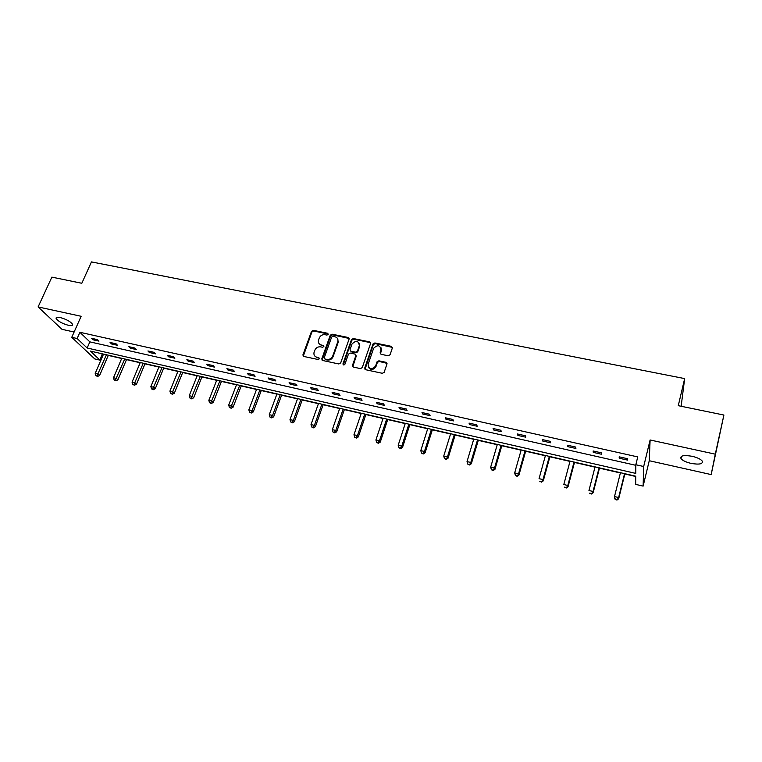 <?xml version="1.0" encoding="UTF-8"?>
<svg xmlns="http://www.w3.org/2000/svg" width="762" height="762" viewBox="0 0 762 762"><rect width="100%" height="100%" fill="white"/><g stroke="black" fill="none" stroke-linecap="round" stroke-linejoin="round"><path stroke-width="1.14" d="M328.222 334.375L327.603 333.27L313.325 330.337L311.515 331.356L302.876 355.006L303.781 356.445L318.154 359.521L319.459 358.731L318.821 357.673L316.954 357.273C314.582 356.549 313.611 354.968 314.02 352.53L314.858 350.158C316.04 347.663 317.992 346.567 320.707 346.862L322.564 347.253L323.85 346.539L323.231 345.415L321.364 345.034C319.002 344.31 318.03 342.748 318.44 340.328L319.268 337.985C320.45 335.509 322.383 334.423 325.088 334.708L326.946 335.09L328.222 334.375M328.279 334.042L313.715 330.994L311.906 332.013L303.276 356.206M319.488 358.416L316.954 357.273M323.898 346.177L321.364 345.034M691.048 463.382C686.01 462.172 682.666 460.6 681.009 458.657C679.98 455.676 683.676 454.885 692.087 456.286C697.154 457.486 700.526 459.067 702.183 461C703.174 464.02 699.468 464.81 691.048 463.382M68.37 325.298C62.351 323.602 58.283 321.383 56.169 318.649C55.712 317.297 57.074 316.935 60.274 317.563C66.323 319.259 70.399 321.478 72.514 324.202C72.971 325.574 71.59 325.936 68.37 325.298M711.175 474.583L715.289 454.162L650.11 439.988L649.253 460.724L711.175 474.583L723.9 415.042L678.275 405.679L684.667 378.59L91.45 261.909L81.82 283.273L51.873 277.13L38.1 306.934L61.96 329.308L74.114 332.022M723.9 415.042L715.289 454.162M388.21 355.787L390.077 354.74L392.354 347.977L391.392 346.348L374.856 342.957L373.028 343.938L364.731 368.075L365.665 369.722L382.314 373.294L384.134 372.38L386.972 363.969L386.01 362.321L378.885 360.817L377.057 361.769L375.533 366.208C371.351 370.027 368.884 369.399 368.113 364.35L373.618 348.301C377.733 344.443 380.209 345.015 381.038 350.034L380.143 352.673L381.095 354.311L388.21 355.787M102.26 353.816L99.974 360.14L94.774 358.94L71.761 337.309L81.134 316.287L38.1 306.934M71.761 337.309L77.133 338.518L87.154 348.005L635.756 473.392L635.822 464.734L643.68 466.506L643.128 486.108L635.67 484.384L635.737 476.202L90.421 351.101L99.974 360.14M635.822 464.734L637.746 456.914L79.896 332.289L77.133 338.518M650.11 439.988L643.68 466.506M349.091 339.08L348.177 337.49L332.108 334.185L330.279 335.213L321.783 358.873L322.669 360.493L338.842 363.969L340.69 362.922L349.091 339.08M353.33 338.538L369.637 341.881L370.57 343.5L362.264 367.608L360.416 368.598L353.377 367.084L352.454 365.446L355.854 355.683L354.93 354.054L350.301 353.082L348.453 354.12L344.9 364.255C343.843 365.322 343.195 365.188 342.957 363.855L351.492 339.576L353.33 338.538L353.673 339.195L369.961 342.538L369.637 341.881M681.152 406.27L684.667 378.59M102.575 354.13L103.441 354.32M108.252 355.425L121.691 358.511M126.492 359.616L140.179 362.76M144.98 363.855L158.915 367.055M163.706 368.16L177.908 371.418M182.69 372.513L197.158 375.837M201.94 376.933L216.675 380.314M221.447 381.41L236.468 384.858M241.221 385.943L256.527 389.458M261.271 390.544L276.873 394.125M281.607 395.211L297.504 398.859M302.228 399.945L318.43 403.67M323.145 404.746L339.662 408.537M344.357 409.613L361.198 413.48M365.874 414.557L383.048 418.49M387.706 419.567L405.213 423.586M409.861 424.644L427.711 428.749M432.33 429.806L450.542 433.988M455.143 435.045L473.707 439.303M478.298 440.36L497.234 444.703M501.796 445.751L521.113 450.18M525.656 451.228L545.363 455.743M549.878 456.781L569.986 461.401M574.472 462.429L594.989 467.135M599.456 468.163L620.382 472.964M624.821 473.983L635.727 476.488M649.253 460.724L643.128 486.108M79.896 332.289L89.849 341.871L635.822 465.306M89.849 341.871L87.154 348.005M627.621 460.115L619.22 458.219L619.173 456.829L627.602 458.724L627.621 460.115M601.551 454.247L593.284 452.38L593.15 450.98L601.447 452.847L601.551 454.247M575.901 448.466L567.757 446.637L567.538 445.227L575.701 447.065L575.901 448.466M550.64 442.789L542.63 440.988L542.334 439.569L550.364 441.369L550.64 442.789M525.78 437.188L517.893 435.416L517.512 433.988L525.428 435.769L525.78 437.188M501.31 431.683L493.547 429.939L493.081 428.501L500.872 430.254L501.31 431.683M477.212 426.263L469.563 424.539L469.03 423.101L476.698 424.825L477.212 426.263M453.476 420.919L445.941 419.224L445.341 417.776L452.895 419.471L453.476 420.919M430.101 415.652L422.681 413.985L422.005 412.537L429.444 414.204L430.101 415.652M407.079 410.47L399.774 408.832L399.021 407.375L406.356 409.023L407.079 410.47M384.391 405.374L377.2 403.746L376.39 402.288L383.61 403.908L384.391 405.374M362.045 400.345L354.959 398.745L354.082 397.278L361.198 398.878L362.045 400.345M340.033 395.383L333.042 393.811L332.108 392.344L339.109 393.916L340.033 395.383M318.335 390.506L311.448 388.953L310.448 387.477L317.354 389.03L318.335 390.506M296.951 385.686L290.16 384.162L289.103 382.676L295.913 384.21L296.951 385.686M275.873 380.943L269.177 379.438L268.072 377.952L274.777 379.466L275.873 380.943M255.099 376.266L248.498 374.78L247.326 373.294L253.946 374.78L255.099 376.266M234.61 371.656L228.105 370.199L226.885 368.703L233.41 370.17L234.61 371.656M214.417 367.113L208.007 365.674L206.731 364.179L213.16 365.617L214.417 367.113M194.5 362.636L188.176 361.207L186.852 359.712L193.196 361.14L194.5 362.636M174.869 358.216L168.631 356.807L167.259 355.311L173.507 356.711L174.869 358.216M155.496 353.854L149.342 352.473L147.933 350.968L154.095 352.349L155.496 353.854M136.398 349.558L130.331 348.186L128.864 346.681L134.95 348.053L136.398 349.558M117.548 345.31L111.566 343.967L110.061 342.462L116.053 343.805L117.548 345.31M98.965 341.128L93.059 339.804L91.507 338.29L97.422 339.623L98.965 341.128M93.059 339.804L93.516 338.747M111.566 343.967L112.024 342.9M130.331 348.186L130.778 347.12M149.342 352.473L149.8 351.387M168.631 356.807L169.078 355.721M188.176 361.207L188.624 360.112M208.007 365.674L208.445 364.56M228.105 370.199L228.543 369.075M248.498 374.78L248.926 373.656M269.177 379.438L269.605 378.304M290.16 384.162L290.579 383.01M311.448 388.953L311.858 387.791M333.042 393.811L333.451 392.64M354.959 398.745L355.359 397.564M377.2 403.746L377.6 402.555M399.774 408.832L400.164 407.632M422.681 413.985L423.072 412.775M445.941 419.224L446.322 417.995M469.563 424.539L469.935 423.301M493.547 429.939L493.909 428.692M517.893 435.416L518.255 434.159M542.63 440.988L542.982 439.712M567.757 446.637L568.1 445.351M593.284 452.38L593.627 451.085M619.22 458.219L619.554 456.914M319.03 343.595L321.755 345.672M314.658 355.873L317.344 357.902M349.148 338.452L332.48 334.842L330.651 335.871L322.126 360.236M332.946 336.318L331.661 337.042L324.193 357.892L324.841 358.959L326.812 359.388C329.555 359.693 331.518 358.588 332.708 356.073L337.833 341.643C338.357 339.119 337.385 337.48 334.909 336.728L332.946 336.318M337.718 338.928L338.195 342.29L333.08 356.702C331.899 359.216 329.936 360.321 327.193 360.016L325.222 359.588M370.627 342.89L369.961 342.538M355.902 355.016L356.197 356.321L352.758 366.77M353.673 339.195L351.844 340.223L343.271 364.846M359.35 345.615C358.473 340.566 356.006 340.062 351.968 344.091L350.034 349.615L350.949 351.225L355.578 352.196L357.416 351.177L359.35 345.615L359.693 346.262L359.35 343.329M350.329 350.911L350.949 351.225M359.693 346.262L357.769 351.796L355.921 352.835L351.301 351.863M381.057 347.824L381.362 350.682L380.4 353.939M368.475 367.351C370.856 370.265 373.313 370.094 375.857 366.836L375.628 365.95M387.029 363.35L379.2 361.455L377.38 362.407L375.952 366.579M392.411 347.396L375.171 343.605L373.351 344.586L365.017 369.38M103.537 354.111L95.193 373.39L98.108 374.085L99.622 375.466L108.347 355.216M96.993 375.895L95.831 375.618L97.603 376.447L96.993 375.895L106.442 354.778M95.831 375.618L95.193 373.39M99.622 375.466L97.603 376.447M121.777 358.292L113.5 377.733L116.453 378.428L117.919 379.819L126.587 359.397M115.319 380.257L114.138 379.981L115.91 380.81L115.319 380.257L124.73 358.969M114.138 379.981L113.5 377.733M117.919 379.819L115.91 380.81M140.265 362.541L132.055 382.133L135.045 382.838L136.474 384.219L145.066 363.636M133.893 384.677L132.693 384.391L134.464 385.229L133.893 384.677L143.256 363.226M132.693 384.391L132.055 382.133M136.474 384.219L134.464 385.229M159.001 366.836L150.857 386.591L153.895 387.315L155.277 388.687L163.801 367.932M152.724 389.153L151.505 388.868L153.276 389.706L152.724 389.153L162.03 367.532M151.505 388.868L150.857 386.591M155.277 388.687L153.276 389.706M177.994 371.189L169.916 391.116L173.003 391.839L174.336 393.221L182.785 372.294M171.802 393.697L170.574 393.402L172.345 394.249L171.802 393.697L181.061 371.894M170.574 393.402L169.916 391.116M174.336 393.221L172.345 394.249M197.253 375.609L189.243 395.697L192.367 396.44L193.653 397.802L202.025 376.704M191.148 398.297L189.9 398.002L191.672 398.85L191.148 398.297L200.358 376.323M189.9 398.002L189.243 395.697M193.653 397.802L191.672 398.85M216.77 380.086L208.836 400.345L212.007 401.098L213.246 402.46L221.532 381.181M210.769 402.965L209.502 402.669L211.265 403.508L210.769 402.965L219.923 380.81M209.502 402.669L208.836 400.345M213.246 402.46L211.265 403.508M236.553 384.629L228.705 405.051L231.915 405.813L233.105 407.175L241.306 385.715M230.657 407.699L229.372 407.394L231.134 408.242L230.657 407.699L239.754 385.362M229.372 407.394L228.705 405.051M233.105 407.175L231.134 408.242M256.613 389.23L248.85 409.832L252.098 410.604L253.241 411.956L261.356 390.315M250.822 412.499L249.517 412.185L251.279 413.042L250.822 412.499L252.098 410.604L259.861 389.973M249.517 412.185L248.85 409.832M253.241 411.956L251.279 413.042M276.958 393.897L269.281 414.68L272.577 415.461L273.663 416.814L281.692 394.983M271.272 417.366L269.958 417.052L271.71 417.9L271.272 417.366L272.577 415.461L280.245 394.649M269.958 417.052L269.281 414.68M273.663 416.814L271.71 417.9M297.59 398.631L289.998 419.595L293.351 420.386L294.37 421.729L302.314 399.717M292.017 422.3L290.684 421.977L292.437 422.834L292.017 422.3L293.351 420.386L300.923 399.393M290.684 421.977L289.998 419.595M294.37 421.729L292.437 422.834M337.928 341.824L338.385 341.243M318.516 403.431L311.02 424.577L314.411 425.377L315.382 426.72L323.221 404.508M313.058 427.301L311.706 426.987L313.449 427.844L313.058 427.301L314.411 425.377L321.897 404.203M311.706 426.987L311.02 424.577M315.382 426.72L313.449 427.844M355.892 355.768L355.978 355.102M339.747 408.299L332.337 429.635L335.785 430.454L336.699 431.787L344.434 409.375M359.397 345.71L359.893 345.053M334.404 432.387L333.032 432.054L334.775 432.911L334.404 432.387L335.785 430.454L343.176 409.089M333.032 432.054L332.337 429.635M336.699 431.787L334.775 432.911M361.274 413.242L353.968 434.759L357.464 435.588L358.321 436.921L365.96 414.318M381.152 349.653L381.524 349.129M356.064 437.54L354.663 437.207L356.406 438.064L356.064 437.54L357.464 435.588L364.76 414.042M354.663 437.207L353.968 434.759M358.321 436.921L356.406 438.064M383.124 418.252L375.914 439.969L379.466 440.807L380.257 442.131L387.782 419.319M378.038 442.77L376.618 442.427L378.362 443.293L378.038 442.77L379.466 440.807L386.658 419.062M376.618 442.427L375.914 439.969M380.257 442.131L378.362 443.293M405.289 423.339L398.193 445.256L401.793 446.103L402.517 447.418L409.937 424.405M400.336 448.075L398.897 447.732L400.631 448.599L400.336 448.075L401.793 446.103L408.87 424.158M398.897 447.732L398.193 445.256M402.517 447.418L400.631 448.599M427.787 428.501L420.795 450.609L424.453 451.475L425.11 452.78L432.416 429.558M422.967 453.457L421.51 453.104L423.234 453.981L424.453 451.475L431.425 429.33M421.51 453.104L420.795 450.609M425.11 452.78L423.234 453.981M450.618 433.74L443.741 456.057L447.446 456.933L448.037 458.229L455.219 434.797M445.941 458.924L444.456 458.572L446.18 459.438L447.446 456.933L454.304 434.588M444.456 458.572L443.741 456.057M448.037 458.229L446.18 459.438M473.783 439.055L467.03 461.582L470.792 462.467L471.316 463.763L478.374 440.103M469.259 464.468L467.754 464.115L469.468 464.982L470.792 462.467L477.536 439.912M467.754 464.115L467.03 461.582M471.316 463.763L469.468 464.982M497.31 444.446L490.671 467.182L494.49 468.087L494.938 469.373L501.872 445.494M492.928 470.097L491.404 469.735L493.109 470.611L494.49 468.087L501.11 445.322M491.404 469.735L490.671 467.182M494.938 469.373L493.109 470.611M521.189 449.923L514.674 472.878L518.56 473.802L518.932 475.069L525.732 450.971M516.969 475.821L515.417 475.45L517.112 476.326L518.56 473.802L525.047 450.809M515.417 475.45L514.674 472.878M518.932 475.069L517.112 476.326M545.43 455.486L539.058 478.66L543.001 479.593L543.287 480.86L549.954 456.524M541.372 481.632L539.801 481.251L541.496 482.127L543.001 479.593L549.354 456.39M539.915 481.755L539.801 481.251M543.287 480.86L541.496 482.127M570.052 461.134L563.813 484.527L567.814 485.48L568.033 486.737L574.548 462.172M566.156 487.528L564.556 487.147L566.252 488.023L567.814 485.48L574.034 462.048M564.652 487.642L564.556 487.147M568.033 486.737L566.252 488.023M595.055 466.877L588.959 490.499L593.027 491.461L593.16 492.7L599.523 467.897M591.341 493.519L589.712 493.128L591.398 494.014L593.027 491.461L599.103 467.801M589.769 493.624L589.712 493.128M593.16 492.7L591.398 494.014M620.449 472.697L614.505 496.557L618.63 497.529L618.677 498.767L624.888 473.716M616.915 499.596L615.258 499.205L616.934 500.091L618.63 497.529L624.564 473.64M615.286 499.701L614.563 497.786L614.505 496.557L615.258 499.205M618.677 498.767L616.934 500.091M327.984 333.918L327.603 333.27M319.202 358.302L318.821 357.673M323.612 346.062L323.231 345.415M303.333 355.463L302.924 354.835M311.906 332.013L311.515 331.356M313.715 330.994L313.325 330.337M322.174 359.502L321.783 358.873M330.651 335.871L330.279 335.213M332.48 334.842L332.108 334.185M348.529 338.137L348.177 337.49M327.193 360.016L326.812 359.388M333.08 356.702L332.708 356.073M338.137 342.471L337.776 341.824M352.806 366.074L352.454 365.446M356.197 356.321L355.854 355.683M343.329 364.474L342.967 363.845L343.319 364.484M351.844 340.223L351.492 339.576M355.921 352.835L355.578 352.196M357.416 351.177L357.759 351.815L357.426 351.158M380.467 353.32L380.143 352.673M381.362 350.682L381.038 350.034M377.342 362.502L377.019 361.874M379.2 361.455L378.885 360.817M386.324 362.96L386.01 362.321M365.065 368.703L364.731 368.075M373.323 344.643L372.999 343.995M375.171 343.605L374.856 342.957M391.697 346.996L391.392 346.348M681.009 458.657L681.561 456.286M56.169 318.649L56.74 317.383M303.276 355.635L302.876 355.006M322.145 359.597L321.755 358.969M338.195 342.29L337.833 341.643M375.857 366.836L375.533 366.208M377.38 362.407L377.057 361.769M373.351 344.586L373.028 343.938"/></g></svg>
